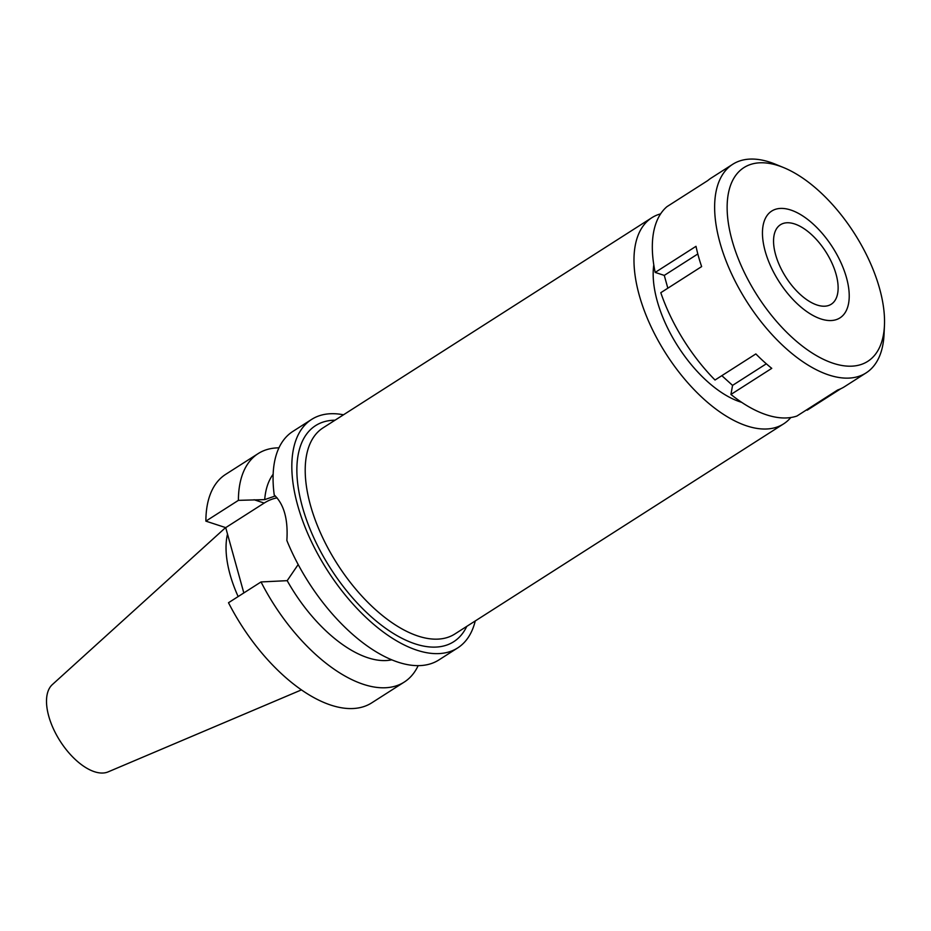 <?xml version="1.0" encoding="UTF-8"?>
<svg xmlns="http://www.w3.org/2000/svg" width="931" height="931" viewBox="0 0 931 931"><rect width="100%" height="100%" fill="white"/><g stroke="black" fill="none" stroke-linecap="round" stroke-linejoin="round"><path stroke-width="1.4" d="M225.581 527.586L52.345 684.588A51.985 26.068 57.4 0 0 54.266 730.614A51.985 26.068 57.4 0 0 94.485 771.729A51.985 26.068 57.4 0 0 108.136 771.88L301.435 689.894M227.513 534.103A93.589 46.934 57.4 0 0 238.15 596.562M273.144 474.263A112.011 56.174 57.4 0 0 264.707 499.621L238.406 500.354A135.6 68.01 -122.6 0 1 258.201 453.572L225.674 474.356A135.6 68.01 57.4 0 0 205.879 521.139L225.721 527.633L243.829 592.931M261.029 581.945L228.502 602.729A135.6 68.01 57.4 0 0 331.029 705.163A135.6 68.01 57.4 0 0 371.725 702.858L404.252 682.074A135.6 68.01 -122.6 0 1 363.544 684.378A135.6 68.01 -122.6 0 1 261.029 581.945L287.19 580.665A112.011 56.174 57.4 0 0 367.85 657.763A112.011 56.174 57.4 0 0 391.742 659.823M225.721 527.633L264.195 503.054A47.458 35.006 108.1 0 1 277.112 497.876M238.406 500.354L205.879 521.139M258.201 453.572A135.6 68.01 -122.6 0 1 278.951 447.846M418.159 665.653A135.6 68.01 -122.6 0 1 404.252 682.074M475.252 620.954A135.6 68.01 -122.6 0 1 457.68 647.929L438.908 659.928A135.6 68.01 57.4 0 1 398.212 662.22A135.6 68.01 57.4 0 1 286.853 540.48C288.226 519.44 284.025 504.276 274.238 495.001A135.6 68.01 57.4 0 1 292.869 431.414L311.629 419.416A135.6 68.01 -122.6 0 1 343.492 414.795M287.19 580.665L298.176 564.547M275.32 495.967L264.707 499.621M457.68 647.929A135.6 68.01 -122.6 0 1 416.983 650.222A135.6 68.01 -122.6 0 1 309.686 537.909A135.6 68.01 -122.6 0 1 311.629 419.416M335.02 420.207A128.234 64.309 57.4 0 0 306.73 520.441A128.234 64.309 57.4 0 0 415.226 643.891A128.234 64.309 57.4 0 0 466.78 626.365M651.851 217.714L323.08 427.841A122.333 61.353 57.4 0 0 321.323 534.743A122.333 61.353 57.4 0 0 418.112 636.082A122.333 61.353 57.4 0 0 454.84 633.999L783.611 423.873A122.333 61.353 -122.6 0 1 746.895 425.944A122.333 61.353 -122.6 0 1 650.094 324.616A122.333 61.353 -122.6 0 1 651.851 217.714A122.333 61.353 -122.6 0 1 660.649 213.851M790.815 417.519A122.333 61.353 -122.6 0 1 783.611 423.873M653.795 264.846A94.334 47.306 57.4 0 0 740.226 401.878A94.334 47.306 57.4 0 0 741.646 402.32M817.081 305.031A47.167 23.659 57.4 0 0 831.243 304.228A47.167 23.659 57.4 0 0 831.918 263.007A47.167 23.659 57.4 0 0 794.597 223.94A47.167 23.659 57.4 0 0 780.446 224.743A47.167 23.659 57.4 0 0 779.759 265.952A47.167 23.659 57.4 0 0 817.081 305.031M790.733 210.01A63.378 31.782 -122.6 0 1 836.026 253.023A63.378 31.782 -122.6 0 1 846.966 309.08A63.378 31.782 -122.6 0 1 820.944 318.961A63.378 31.782 -122.6 0 1 766.969 256.921A63.378 31.782 -122.6 0 1 782.645 208.428A63.378 31.782 -122.6 0 1 790.733 210.01A63.378 31.782 57.4 0 0 782.645 208.428A63.378 31.782 57.4 0 0 766.969 256.921A63.378 31.782 57.4 0 0 820.944 318.961A63.378 31.782 57.4 0 0 846.966 309.08A63.378 31.782 57.4 0 0 836.026 253.023A63.378 31.782 57.4 0 0 790.733 210.01M806.886 409.663L807.212 410.187L840.798 388.727M884.45 325.419A114.967 57.652 -122.6 0 1 833.245 363.299A114.967 57.652 -122.6 0 1 732.069 240.349A114.967 57.652 -122.6 0 1 778.432 165.671A114.967 57.652 -122.6 0 1 783.553 167.557A114.967 57.652 -122.6 0 1 884.45 325.419L884.054 334.229A123.811 62.086 -122.6 0 1 866.063 372.924A123.811 62.086 -122.6 0 1 828.904 375.018A123.811 62.086 -122.6 0 1 730.94 272.469A123.811 62.086 -122.6 0 1 732.72 164.287L711.226 178.019A123.811 62.086 57.4 0 0 707.769 180.579L666.945 206.67A123.811 62.086 57.4 0 0 655.18 272.422L664.28 275.401L667.83 288.203M655.18 272.422L696.004 246.319A123.811 62.086 57.4 0 0 701.637 266.592L660.801 292.695A123.811 62.086 57.4 0 0 715.02 380.023L755.844 353.931A123.811 62.086 57.4 0 0 771.764 368.35L730.94 394.453A123.811 62.086 57.4 0 0 766.585 414.854A123.811 62.086 57.4 0 0 796.913 416.041L837.737 389.949A123.811 62.086 57.4 0 0 844.58 386.656L866.063 372.924M721.839 375.67L732.557 385.387L730.94 394.453M732.72 164.287A123.811 62.086 -122.6 0 1 769.879 162.18A123.811 62.086 -122.6 0 1 775.395 164.217L783.553 167.557M766.329 363.8L732.557 385.387M697.819 253.965L664.28 275.401M264.195 503.054L254.093 499.749"/></g></svg>
